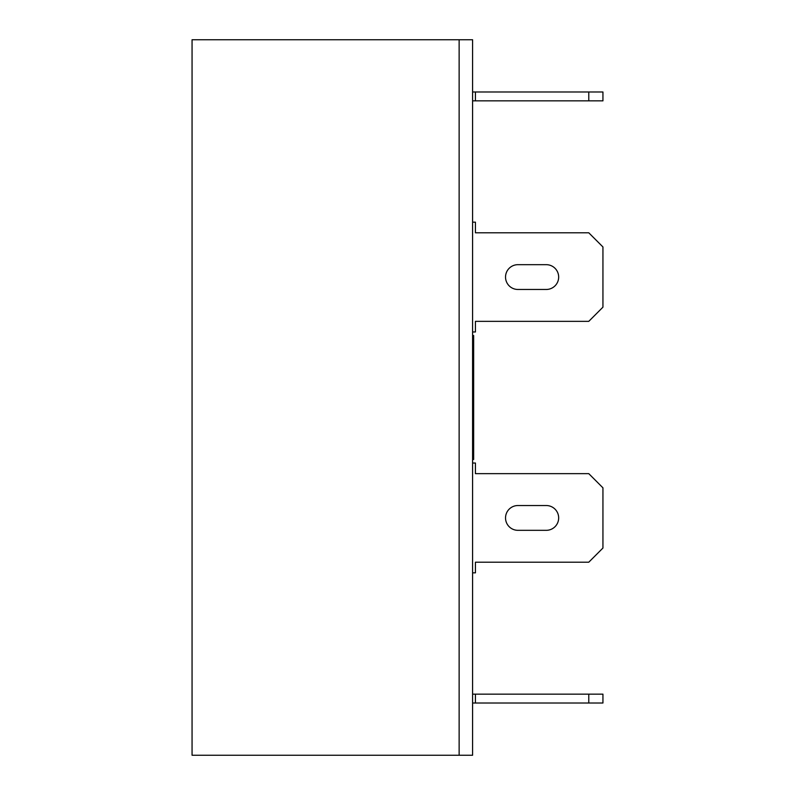 <?xml version="1.0" encoding="UTF-8"?>
<svg xmlns="http://www.w3.org/2000/svg" width="795" height="795" viewBox="0 0 795 795"><rect width="100%" height="100%" fill="white"/><g stroke="black" fill="none" stroke-linecap="round" stroke-linejoin="round"><path stroke-width="1.19" d="M472.588 335.51L473.651 335.51L473.651 459.49L472.588 459.49M192.062 755.25L459.132 755.25L459.132 39.75L459.132 755.25L472.588 755.25L472.588 39.75L192.062 39.75L192.062 755.25M472.588 91.991L602.938 91.991L602.938 100.856L472.588 100.856M475.43 91.991L475.43 100.856M588.777 91.991L588.777 100.856M472.588 331.972L475.43 331.972L475.43 321.349L588.777 321.349L602.938 307.178L602.938 246.957L588.777 232.796L475.43 232.796L475.43 222.163L472.588 222.163M517.933 289.469L546.264 289.469A12.402 12.402 0 0 0 558.666 277.067A12.402 12.402 0 0 0 546.264 264.675L517.933 264.675A12.402 12.402 0 0 0 505.531 277.067A12.402 12.402 0 0 0 517.933 289.469M472.588 694.144L602.938 694.144L602.938 703.009L472.588 703.009M475.43 694.144L475.43 703.009M588.777 694.144L588.777 703.009M472.588 463.028L475.43 463.028L475.43 473.651L588.777 473.651L602.938 487.822L602.938 548.043L588.777 562.204L475.43 562.204L475.43 572.837L472.588 572.837M517.933 530.325A12.402 12.402 0 0 1 505.531 517.933A12.402 12.402 0 0 1 517.933 505.531L546.264 505.531A12.402 12.402 0 0 1 558.666 517.933A12.402 12.402 0 0 1 546.264 530.325L517.933 530.325"/></g></svg>
